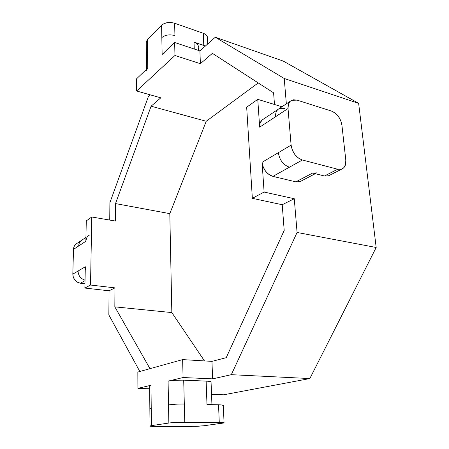 <?xml version="1.0" encoding="UTF-8"?>
<svg xmlns="http://www.w3.org/2000/svg" width="449" height="449" viewBox="0 0 449 449"><rect width="100%" height="100%" fill="white"/><g stroke="black" fill="none" stroke-linecap="round" stroke-linejoin="round"><path stroke-width="0.67" d="M211.069 382.144L209.234 381.364L206.142 381.106L183.703 380.151L175.076 380.269L168.089 381.134L183.08 377.536L168.089 381.134L168.852 423.031L151.408 425.646L150.987 385.242L137.905 388.385L137.837 372.041L182.631 359.604L183.08 377.536L212.624 378.861L231.325 374.679L309.844 378.558L376.183 247.489L309.844 378.558L231.325 374.679L297.081 232.464L376.183 247.489L358.644 103.377L283.28 61.092L215.29 37.239L284.234 78.48L215.29 37.239L283.28 61.092L358.644 103.377L284.234 78.48L286.35 103.848L284.234 78.48L358.644 103.377L376.183 247.489L297.081 232.464L294.263 198.733L264.107 192.043L252.349 198.34L282.219 204.722L252.349 198.34L246.669 107.21L257.76 99.347L259.662 127.151L288.028 108.535L291.104 145.139L262.07 162.297L264.107 192.043L252.349 198.34L246.669 107.21L257.76 99.347L281.961 106.772L257.76 99.347L259.662 127.151L275.574 116.712C275.372 112.744 276.59 110.033 279.233 108.591L284.593 108.349M211.928 404.65L211.069 382.138C211.271 381.622 209.632 381.28 206.142 381.106L206.983 404.543L218.54 404.79C221.941 404.886 223.535 405.121 223.316 405.498L221.576 404.953L218.54 404.79L219.264 422.402C222.687 422.436 224.292 422.599 224.062 422.879L203.56 425.798L188.9 426.55L155.612 426.477C151.801 426.455 149.938 426.297 150.017 426L151.408 425.646L150.067 425.961L150.415 426.23L155.612 426.477L196.881 426.337L203.56 425.798L223.855 422.98L223.928 422.694L219.264 422.402L184.775 422.2L183.703 380.151L206.142 381.106L206.983 404.543L218.54 404.79L219.264 422.402L175.98 422.419L168.852 423.031L151.408 425.646L151.229 408.214L149.848 408.792L151.229 408.214L150.987 385.242L137.905 388.385L149.657 388.783L137.905 388.385L137.837 372.041L182.631 359.604L183.08 377.536L212.624 378.861L211.95 361.372L182.631 359.604L211.95 361.372L226.245 357.679L284.2 230.416L282.219 204.722L294.263 198.733L282.219 204.722L284.2 230.416L226.245 357.679L211.95 361.372L212.624 378.861L231.325 374.679L297.081 232.464L294.263 198.733L264.107 192.043L262.07 162.297L263.142 166.938L265.589 171.26L269.024 174.577L272.902 176.378L295.846 181.851L299.399 181.851L301.127 181.07M263.383 119.159L262.008 120.096L260.123 123.088L259.662 127.151C259.505 123.273 260.74 120.613 263.367 119.165L277.993 109.421M273.593 92.831L274.491 104.482L273.593 92.831L212.388 53.358L273.593 92.831M85.866 270.04L85.321 266.751L84.872 288.062L85.321 266.751L72.822 274.137L73.49 249.391L85.854 241.276L86.287 220.886L91.77 216.996L90.518 285.036L84.872 288.062L109.068 290.8L108.843 314.929L139.83 371.491L108.843 314.929L109.068 290.8L114.955 287.871L90.518 285.036L91.77 216.996L115.399 221.037L115.511 203.582L169.801 213.645L171.838 312.577L204.475 360.923L171.838 312.577L114.832 306.858L171.838 312.577L169.801 213.645L115.511 203.582L151.1 106.2L206.231 121.269L169.801 213.645L206.231 121.269L151.1 106.2L160.809 97.831L136.625 90.99L136.575 78.8L147.715 68.169L136.575 78.8L136.625 90.99L174.97 55.491L136.625 90.99L160.809 97.831L151.1 106.2L115.511 203.582L115.399 221.037L91.77 216.996L86.287 220.886L85.854 241.276L86.528 238.245M109.898 202.69L109.736 220.066L109.898 202.69L148.282 96.782L109.898 202.69M211.535 394.418L223.647 394.794L211.535 394.418M149.298 388.772L149.663 389.435L149.298 388.772M149.988 368.668L114.832 306.858L114.955 287.871L90.518 285.036L84.872 288.062L109.068 290.8L114.955 287.871L114.832 306.858L149.988 368.668M146.61 70.01L147.715 68.169L147.424 39.68L161.601 25.239L162.134 54.419L174.639 42.481L199.895 50.917L215.29 37.239L199.895 50.917L174.639 42.481L162.134 54.419L164.626 52.847M150.415 94.891L148.282 96.782L150.415 94.891M174.639 42.481L174.97 55.491L200.394 63.702L212.388 53.358L200.394 63.702L174.97 55.491L174.639 42.481M258.22 82.913L206.231 121.269L258.22 82.913M309.844 378.558L223.647 394.794L309.844 378.558M149.629 385.831L150.987 385.242L149.629 385.831L150.017 426M316.899 172.854L312.667 173.033L324.459 175.997L328.494 175.84L341.768 169.116C344.838 167.702 346.185 164.682 345.803 160.057L341.902 125.075C340.617 118.171 337.148 113.502 331.497 111.071L297.047 100.121L293.32 99.785L290.29 101.255L288.421 104.32L288.028 108.535L291.104 145.139L292.282 149.994L294.853 154.54L298.411 158.065L302.39 160.012L337.715 169.239L324.459 175.997L312.667 173.033L295.846 181.851L272.902 176.378L302.39 160.012L337.715 169.239L341.234 169.29L343.996 167.55L345.595 164.306L345.803 160.057L341.902 125.075L340.735 120.596L338.355 116.375L335.117 113.036L331.497 111.071L297.047 100.121L291.654 100.318C289.004 101.76 287.798 104.499 288.028 108.535L275.574 116.712C275.372 112.744 276.59 110.033 279.233 108.591L290.408 101.143M272.902 176.378L289.437 167.202C283.24 164.929 279.542 160.085 278.346 152.677L262.07 162.297C263.181 169.52 266.79 174.218 272.902 176.378M316.248 173.067L312.667 173.033L295.846 181.851L300.044 181.632L301.111 181.082M341.773 169.11L337.715 169.239L324.459 175.997L327.955 176.019L329.515 175.323L328.494 175.84M289.437 167.202L302.39 160.012C296.132 157.644 292.366 152.688 291.104 145.139L278.346 152.677C279.542 160.085 283.24 164.929 289.437 167.202M203.29 33.282L203.784 45.411L194.013 42.088L194.26 49.036L194.013 42.088L205.339 46.084L203.784 45.411L203.29 33.282L205.867 34.674L207.264 36.543L207.432 37.946C207.539 35.931 206.158 34.382 203.29 33.282L174.622 23.23L203.29 33.282M146.301 42.56L146.335 41.617L147.424 39.68L161.601 25.239L161.825 37.581C165.254 34.859 169.627 34.197 174.936 35.6L174.622 23.23C169.346 21.793 165.008 22.461 161.601 25.239L164.053 23.595L167.398 22.635L171.12 22.506L174.622 23.23L174.936 35.6C169.627 34.197 165.254 34.859 161.825 37.581L162.134 54.419M85.321 266.751L72.822 274.137C73.17 279.138 75.707 282.163 80.433 283.212L84.962 283.74L80.433 283.212L85.029 280.664L80.433 283.212L77.464 282.241L74.966 280.176L73.339 277.325L72.822 274.137L73.49 249.391L74.164 246.445L75.903 244.127L77.076 243.33M146.565 70.274L147.715 68.169L147.547 51.736L146.413 54.542L147.547 51.736L147.424 39.68L146.301 42.543M198.312 46.78C198.424 44.76 196.988 43.194 194.013 42.088L196.662 43.469L198.121 45.332L198.452 50.434M78.059 271.044C78.334 275.748 80.657 278.778 85.041 280.131C80.657 278.778 78.334 275.748 78.059 271.044M81.196 240.585L77.065 243.336C74.837 244.615 73.647 246.636 73.49 249.391L78.67 245.99C78.822 243.201 80.023 241.158 82.262 239.873C80.023 241.158 78.822 243.201 78.67 245.99L85.854 241.276C86 238.436 87.207 236.37 89.474 235.068M206.983 404.543L210.098 404.701M168.089 381.134L168.521 404.947C172.697 404.285 177.961 403.988 184.315 404.049L183.703 380.151C177.417 379.989 172.214 380.314 168.089 381.134M168.521 404.947L168.852 423.031C173.061 422.498 178.371 422.217 184.775 422.2L184.315 404.049C177.961 403.988 172.697 404.285 168.521 404.947M199.895 50.917L200.394 63.702L199.895 50.917M300.044 181.632L315.288 173.696M146.559 69.275L146.29 41.892M85.939 237.426L82.262 239.873M207.691 43.991L207.427 37.941M223.316 405.498L224.057 422.75"/></g></svg>
